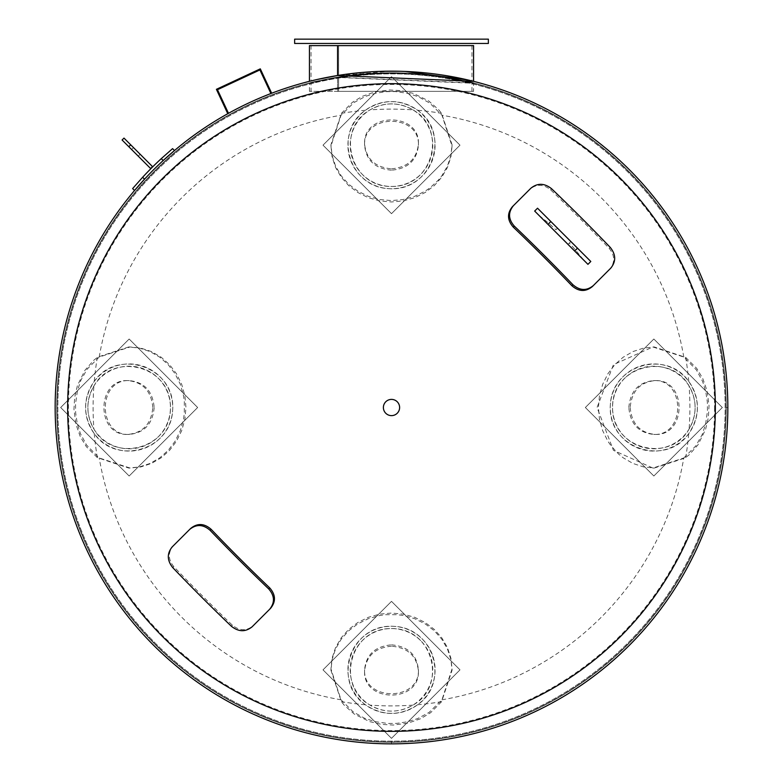 <?xml version="1.0" encoding="UTF-8"?>
<svg xmlns="http://www.w3.org/2000/svg" width="783" height="783" viewBox="0 0 783 783"><rect width="100%" height="100%" fill="white"/><g stroke="black" fill="none" stroke-linecap="round" stroke-linejoin="round"><path stroke-width="0.59" stroke-dasharray="3.92 2.94" d="M583.374 259.76A242.162 242.162 0 0 0 569.27 243.063L567.969 244.355L587.945 264.341L590.803 261.483L557.506 228.186L555.95 229.742A242.162 242.162 0 0 0 539.252 215.638L554.648 231.044L555.95 229.742M610.769 268.148L609.751 269.166C615.135 262.52 614.949 255.591 609.213 248.397A673.967 240.518 -135 0 0 550.606 189.799C543.412 184.054 536.492 183.878 529.837 189.261L512.425 206.673M530.864 188.233L529.837 189.261M592.33 286.588L609.751 269.166M569.27 243.063L570.827 241.507L567.969 244.355L554.648 231.044L557.506 228.186L537.53 208.209L534.672 211.067L539.252 215.638M172.231 546.877L173.249 545.849C167.865 552.504 168.051 559.424 173.787 566.618A673.967 240.518 45 0 0 232.394 625.216C239.588 630.961 246.508 631.137 253.163 625.764L270.575 608.342M252.136 626.782L253.163 625.764M190.67 528.437L173.249 545.849M294.633 43.456L488.367 43.456M294.633 39.15L488.367 39.15M271.672 93.236A336.338 336.338 0 0 0 270.918 93.529A336.338 336.338 0 0 1 271.672 93.236L260.299 68.855L216.402 89.321L227.775 113.711A336.338 336.338 0 0 1 228.489 113.31A336.338 336.338 0 0 0 227.775 113.711M228.489 113.31L217.478 89.712L259.907 69.922L270.918 93.529M391.5 743.85L391.5 741.971A334.458 334.458 0 0 0 725.958 407.512L726.223 407.512A334.723 334.723 0 0 1 224.134 697.389A334.723 334.723 0 0 1 224.134 117.626A334.723 334.723 0 0 1 726.223 407.512L726.223 407.512A334.723 334.723 0 0 0 224.134 117.626A334.723 334.723 0 0 0 224.134 697.389A334.723 334.723 0 0 0 726.223 407.512L725.958 407.512A334.458 334.458 0 0 0 224.271 117.861A334.458 334.458 0 0 0 224.271 697.154A334.458 334.458 0 0 0 725.958 407.512L727.838 407.512L725.958 407.512A334.458 334.458 0 0 0 391.5 73.054A334.458 334.458 0 0 0 57.042 407.512A334.458 334.458 0 0 0 391.5 741.971L391.5 741.158A333.646 333.646 0 0 0 680.447 240.684A333.646 333.646 0 0 0 102.553 240.684A333.646 333.646 0 0 0 391.5 741.158L391.5 743.85M338.628 75.354L338.628 45.61L337.571 45.61L338.608 45.61L338.608 75.354L337.551 75.52L340.262 75.099M338.608 45.61L311.047 45.61L311.047 80.933L311.781 80.757M312.045 80.688L318.104 79.279M331.463 76.568L334.341 76.059M339.127 75.276L339.616 75.197M343.003 74.688L377.543 71.459M375.83 71.537L383.719 71.263M391.96 71.175L405.3 71.449M467.97 79.983L469.125 80.248M470.289 80.532L470.955 80.688M471.219 80.757L439.85 74.659M346.507 74.189L349.678 73.778M352.996 73.377L372.297 71.723M410.057 71.684L415.822 72.046M418.651 72.271L422.663 72.613M426.158 72.956L430.004 73.377L426.158 72.956M433.322 73.778L436.934 74.248L433.322 73.778M440.447 74.747L443.951 75.285M451.537 76.568L454.257 77.077M415.019 71.997L410.703 71.723M399.281 71.263L392.263 71.175M390.971 71.175L334.449 76.039M316.684 79.592L315.03 79.983M473.568 45.61L309.432 45.61M311.047 45.61L338.628 45.61M142.623 177.281L144.532 179.19L142.623 177.281L144.532 179.19L134.539 190.504L132.621 188.586L134.539 190.504L132.621 188.586L142.623 177.281A339.029 339.029 0 0 1 161.269 158.636A339.029 339.029 0 0 0 142.623 177.281A339.029 339.029 0 0 1 161.269 158.636L172.583 148.633L174.492 150.542L163.177 160.544A336.338 336.338 0 0 0 144.532 179.19A336.338 336.338 0 0 1 163.177 160.544A336.338 336.338 0 0 0 144.532 179.19A336.338 336.338 0 0 1 163.177 160.544L161.269 158.636L172.583 148.633L161.269 158.636L163.177 160.544L161.269 158.636M140.294 183.858L141.048 183.016L140.294 183.858M166.965 157.089L167.846 156.306L166.965 157.089M172.583 148.633L174.492 150.542L172.583 148.633M383.386 407.512A8.114 8.114 0 0 0 391.5 415.626A8.114 8.114 0 0 0 399.614 407.512A8.114 8.114 0 0 0 391.5 399.399A8.114 8.114 0 0 0 383.386 407.512M309.432 91.347L309.432 83.282L337.551 77.429L473.568 83.282L473.568 91.347L309.432 91.347L337.551 91.347L337.551 77.429C415.881 61.926 529.308 96.348 443.746 77.155C365.7 62.278 255.875 96.035 337.551 77.429L311.047 82.871L311.047 91.347L338.628 91.347L338.628 77.263L337.571 77.429L337.571 91.347L473.568 91.347M338.608 91.347L338.608 77.263C258.537 95.135 366.209 62.709 442.718 76.998C526.597 95.428 415.401 62.366 338.628 77.263L471.953 82.871L471.953 91.347L311.047 91.347M338.628 91.347L471.953 91.347M727.838 407.512L725.958 407.512L727.838 407.512M391.5 741.158A333.646 333.646 0 0 1 102.553 240.684A333.646 333.646 0 0 1 680.447 240.684A333.646 333.646 0 0 1 391.5 741.158M334.282 76.068A336.338 336.338 0 0 0 55.162 407.512A336.338 336.338 0 0 0 410.654 743.302A336.338 336.338 0 0 0 725.655 369.263A336.338 336.338 0 0 0 334.282 76.068A336.338 336.338 0 0 0 55.162 407.512A336.338 336.338 0 0 0 410.654 743.302A336.338 336.338 0 0 0 725.655 369.263A336.338 336.338 0 0 0 334.282 76.068M99.206 357.048L87.167 369.126L80.845 380.372L77.439 390.688L75.55 403.725L75.638 412.749L77.243 423.525L80.424 433.616L86.61 445.096L99.206 457.977L130.076 468.048L140.823 466.922L151.462 463.438L161.259 457.742L169.598 450.303L176.449 441.279L181.695 430.67L184.905 419.15L185.953 407.512L184.905 395.875L181.695 384.345L176.449 373.736L169.598 364.712L161.259 357.273L151.462 351.577L140.823 348.102L130.076 346.967L99.206 357.048A296.62 296.62 0 0 1 341.036 115.218L330.955 146.088L332.09 156.825L335.564 167.474L341.261 177.271L348.699 185.61L357.733 192.461L368.333 197.708L379.863 200.918L391.5 201.965L403.137 200.918L414.667 197.708L425.267 192.461L434.301 185.61L441.739 177.271L447.436 167.474L450.91 156.825L452.045 146.088L441.964 115.218L429.887 103.18L418.631 96.857L408.315 93.441L395.288 91.552L386.264 91.65L375.478 93.255L365.387 96.426L353.906 102.612L341.036 115.218M341.036 699.806L353.113 711.835L364.369 718.158L374.685 721.574L387.712 723.463L396.736 723.375L407.522 721.76L417.613 718.588L429.094 712.403L441.964 699.806L452.045 668.936L450.91 658.19L447.436 647.551L441.739 637.754L434.301 629.415L425.267 622.563L414.667 617.307L403.137 614.097L391.5 613.06L379.863 614.097L368.333 617.307L357.733 622.563L348.699 629.415L341.261 637.754L335.564 647.551L332.09 658.19L330.955 668.936L341.036 699.806A296.62 296.62 0 0 1 99.206 457.977M683.794 457.977L695.833 445.899L702.155 434.643L705.561 424.327L707.45 411.3L707.362 402.266L705.757 391.49L702.576 381.399L696.39 369.919L683.794 357.048L652.924 346.967L613.432 364.692L597.047 407.512L613.432 450.333L652.924 468.048L683.794 457.977A296.62 296.62 0 0 1 441.964 699.806M97.346 457.624L86.316 446.662L80.277 436.62L75.892 424.102L73.964 409.294L74.639 397.539L77.39 385.667L84.936 370.281L93.754 360.288L97.826 357.048L128.706 346.967L139.452 348.102L150.091 351.577L159.889 357.273L168.228 364.712L175.079 373.736L180.335 384.345L183.545 395.875L184.328 401.728L184.328 413.287L183.545 419.15L180.325 430.679L175.079 441.289L168.218 450.323L159.879 457.752L150.082 463.448L139.443 466.922L128.706 468.048L97.346 457.624A298.392 298.392 0 0 1 94.254 433.606C115.815 465.356 170.606 450.939 172.632 410.498C176.244 366.483 116.931 347.623 94.254 381.419C82.783 398.831 82.783 416.233 94.254 433.606M94.254 381.419A43.574 43.574 0 0 1 157.686 374.568A43.574 43.574 0 0 1 159.967 438.323A43.574 43.574 0 0 1 100.625 440.447A43.574 43.574 0 0 1 94.254 381.419A298.392 298.392 0 0 1 97.346 357.391M197.649 407.512L129.156 476.005L60.663 407.512L129.156 339.019L197.649 407.512L129.156 339.019L60.663 407.512L129.156 476.005L197.649 407.512M341.388 113.359L352.35 102.328L362.392 96.289L374.9 91.905L389.709 89.976L401.473 90.642L413.346 93.392L428.732 100.948L438.715 109.767L441.612 113.359L452.045 144.708L450.91 155.455L447.436 166.104L441.739 175.901L438.196 180.286L430.014 187.822L425.267 191.091L414.667 196.337L403.137 199.548L391.5 200.595L379.853 199.548L368.333 196.337L357.723 191.081L348.689 184.23L341.261 175.891L335.564 166.094L332.09 155.455L330.955 144.708L341.388 113.359A298.392 298.392 0 0 1 365.407 110.266C333.656 131.828 348.063 186.618 388.505 188.634C432.529 192.256 451.39 132.934 417.593 110.266C400.182 98.785 382.779 98.785 365.407 110.266M417.593 110.266A43.574 43.574 0 0 1 424.445 173.689A43.574 43.574 0 0 1 360.689 175.979A43.574 43.574 0 0 1 358.555 116.638A43.574 43.574 0 0 1 417.593 110.266A298.392 298.392 0 0 1 441.612 113.359M391.5 213.661L323.007 145.168L391.5 76.665L459.993 145.168L391.5 213.661L459.993 145.168L391.5 76.665L323.007 145.168L391.5 213.661M685.654 357.391L696.684 368.353L702.723 378.404L707.108 390.913L709.036 405.721L708.361 417.486L705.61 429.348L698.064 444.734L689.246 454.727L685.174 457.977L654.294 468.048L643.548 466.922L632.909 463.438L623.111 457.742L618.727 454.199L611.18 446.026L607.921 441.279L602.665 430.67L599.455 419.15L598.418 407.512L599.455 395.865L602.675 384.336L607.921 373.726L614.782 364.702L623.121 357.263L632.918 351.577L643.557 348.102L654.294 346.967L685.654 357.391A298.392 298.392 0 0 1 688.746 381.419C667.185 349.668 612.394 364.075 610.368 404.517C606.756 448.532 666.069 467.402 688.746 433.606C700.217 416.184 700.217 398.792 688.746 381.419M688.746 433.606A43.574 43.574 0 0 1 625.314 440.447A43.574 43.574 0 0 1 623.033 376.701A43.574 43.574 0 0 1 682.375 374.568A43.574 43.574 0 0 1 688.746 433.606A298.392 298.392 0 0 1 685.654 457.624M585.351 407.512L653.844 339.019L722.337 407.512L653.844 476.005L585.351 407.512L653.844 476.005L722.337 407.512L653.844 339.019L585.351 407.512M441.612 701.656L430.65 712.696L420.608 718.725L408.1 723.12L393.291 725.048L381.527 724.373L369.654 721.623L354.268 714.076L344.285 705.258L341.388 701.656L330.955 670.307L332.09 659.56L335.564 648.921L341.261 639.124L348.699 630.785L357.733 623.924L368.333 618.678L379.863 615.467L385.725 614.684L397.284 614.684L403.147 615.467L414.667 618.678L425.277 623.934L434.311 630.795L441.739 639.134L447.436 648.931L450.91 659.57L452.045 670.307L441.612 701.656A298.392 298.392 0 0 1 417.593 704.759C449.344 683.197 434.937 628.406 394.495 626.38C350.471 622.769 331.61 682.081 365.407 704.759C382.818 716.23 400.221 716.23 417.593 704.759M365.407 704.759A43.574 43.574 0 0 1 358.555 641.326A43.574 43.574 0 0 1 422.311 639.045A43.574 43.574 0 0 1 424.445 698.387A43.574 43.574 0 0 1 365.407 704.759A298.392 298.392 0 0 1 341.388 701.656M391.5 601.364L459.993 669.856L391.5 738.349L323.007 669.856L391.5 601.364L323.007 669.856L391.5 738.349L459.993 669.856L391.5 601.364M154.173 407.512C152.685 423.857 144.415 432.823 129.332 434.418C97.307 436.092 97.307 378.923 129.332 380.607C144.415 382.192 152.685 391.157 154.173 407.512M158.352 436.708A41.293 41.293 0 0 0 154.672 375.047A41.293 41.293 0 0 0 93.882 386.039A41.293 41.293 0 0 0 158.352 436.708M93.882 386.039C112.752 351.361 171.213 365.524 170.44 407.512C171.213 449.491 112.752 463.653 93.882 428.976C85.905 414.667 85.905 400.348 93.882 386.039A298.392 298.392 0 0 0 93.882 428.976M152.802 407.512C151.325 391.157 143.044 382.192 127.972 380.607C95.937 378.923 95.937 436.092 127.972 434.418C143.044 432.823 151.325 423.857 152.802 407.512M391.5 168.815C407.845 167.337 416.82 159.057 418.406 143.974C420.089 111.94 362.911 111.94 364.594 143.974C366.18 159.057 375.155 167.337 391.5 168.815M412.964 109.894C447.641 128.764 433.479 187.225 391.5 186.452C349.521 187.225 335.359 128.764 370.036 109.894C384.345 101.917 398.655 101.917 412.964 109.894A41.293 41.293 0 0 0 362.304 174.364A41.293 41.293 0 0 0 423.965 170.674A41.293 41.293 0 0 0 412.964 109.894A298.392 298.392 0 0 0 370.036 109.894M391.5 170.185C375.155 168.697 366.18 160.417 364.594 145.344C362.911 113.31 420.089 113.31 418.406 145.344C416.82 160.417 407.845 168.697 391.5 170.185M628.827 407.512C630.315 391.157 638.585 382.192 653.668 380.607C685.693 378.923 685.693 436.092 653.668 434.418C638.585 432.823 630.315 423.857 628.827 407.512M624.648 378.316A41.293 41.293 0 0 0 628.328 439.977A41.293 41.293 0 0 0 689.118 428.976A41.293 41.293 0 0 0 624.648 378.316M689.118 428.976C670.248 463.653 611.787 449.491 612.56 407.512C611.787 365.524 670.248 351.361 689.118 386.039C697.095 400.358 697.095 414.667 689.118 428.976A298.392 298.392 0 0 0 689.118 386.039M630.198 407.512C631.675 423.857 639.956 432.823 655.028 434.418C687.063 436.092 687.063 378.923 655.028 380.607C639.956 382.192 631.675 391.157 630.198 407.512M420.696 640.66A41.293 41.293 0 0 0 359.035 644.34A41.293 41.293 0 0 0 370.036 705.121C335.359 686.26 349.521 627.8 391.5 628.563C433.479 627.8 447.641 686.26 412.964 705.121C398.655 713.107 384.345 713.107 370.036 705.121A41.293 41.293 0 0 0 420.696 640.66M391.5 646.2C375.155 647.688 366.18 655.968 364.594 671.041C362.911 703.075 420.089 703.075 418.406 671.041C416.82 655.968 407.845 647.688 391.5 646.2M391.5 644.84C407.845 646.318 416.82 654.598 418.406 669.671C420.089 701.705 362.911 701.705 364.594 669.671C366.18 654.598 375.155 646.318 391.5 644.84M150.63 168.541L151.765 167.777L150.816 168.727L138.258 156.169L150.816 168.727L152.724 166.828L150.816 168.727L131.603 149.514L150.816 168.727L152.724 166.828L140.167 154.271L152.724 166.828L151.765 167.777L152.724 166.828L133.501 147.615L152.724 166.828L150.816 168.727L152.724 166.828L130.712 144.826L152.528 166.642L150.816 168.727L128.813 146.724L150.63 168.541L152.528 166.642L150.63 168.541L122.089 140L128.813 146.724L122.089 140L123.988 138.102L152.528 166.642M138.258 156.169L131.603 149.514L138.258 156.169L140.167 154.271L133.501 147.615L140.167 154.271L138.258 156.169M551.633 188.781L550.606 189.799M610.231 247.379L609.213 248.397M231.367 626.243L232.394 625.216M172.769 567.636L173.787 566.618M714.576 407.512A323.076 323.076 0 0 1 229.967 687.298A323.076 323.076 0 0 1 229.967 127.717A323.076 323.076 0 0 1 714.576 407.512M683.794 357.048A296.62 296.62 0 0 0 441.964 115.218M412.964 705.121A298.392 298.392 0 0 1 370.036 705.121M128.813 146.724L130.712 144.826M471.953 45.61L471.953 80.933M128.706 468.048L130.076 468.048M128.706 346.967L130.076 346.967M330.955 144.708L330.955 146.088M452.045 144.708L452.045 146.088M654.294 346.967L652.924 346.967M654.294 468.048L652.924 468.048M452.045 670.307L452.045 668.936M330.955 670.307L330.955 668.936M127.972 434.418L129.332 434.418M127.972 380.607L129.332 380.607M364.594 143.974L364.594 145.344M418.406 143.974L418.406 145.344M655.028 380.607L653.668 380.607M655.028 434.418L653.668 434.418M418.406 671.041L418.406 669.671M364.594 671.041L364.594 669.671M131.603 149.514L133.501 147.615L131.603 149.514"/><path stroke-width="1.17" d="M593.357 285.56C586.643 291.012 579.821 290.718 572.911 284.709A678.009 241.957 -135 0 0 514.304 226.101C508.284 219.181 508.001 212.369 513.442 205.655L530.864 188.233C537.52 182.86 544.439 183.036 551.633 188.781A678.009 241.957 45 0 1 610.231 247.379C615.976 254.573 616.152 261.493 610.769 268.148L592.33 286.588C585.615 292.03 578.803 291.746 571.884 285.726A673.967 240.518 45 0 0 513.286 227.129C507.267 220.209 506.983 213.397 512.425 206.673L513.442 205.655M574.634 251.02L587.945 264.341L590.803 261.483L537.53 208.209L534.672 211.067L574.634 251.02L577.482 248.172M252.136 626.782C245.48 632.165 238.561 631.979 231.367 626.243A678.009 241.957 -135 0 1 172.769 567.636C167.024 560.452 166.848 553.522 172.231 546.877L190.67 528.437C197.385 522.985 204.197 523.279 211.116 529.298A673.967 240.518 -135 0 0 269.714 587.896C275.733 594.816 276.017 601.628 270.575 608.342L252.136 626.782M189.643 529.455C196.357 524.013 203.179 524.297 210.089 530.316A678.009 241.957 45 0 0 268.696 588.914C274.716 595.834 274.999 602.646 269.558 609.37M488.367 43.456L294.633 43.456L294.633 39.15L488.367 39.15L488.367 43.456M227.775 113.711L216.402 89.321L260.299 68.855L271.672 93.236M270.918 93.529L259.907 69.922L217.478 89.712L228.489 113.31M454.257 77.077L473.568 81.334L337.571 75.52L316.684 79.592M318.104 79.279L338.608 75.354M334.341 76.059L339.127 75.276M339.616 75.197L343.003 74.688M377.543 71.459L391.96 71.175M383.719 71.263L399.281 71.263M405.3 71.449L467.97 79.983M469.125 80.248L470.289 80.532M340.262 75.099L346.507 74.189M349.678 73.778L352.996 73.377M372.297 71.723L375.83 71.537M410.703 71.723L410.057 71.684M415.822 72.046L418.651 72.271M422.663 72.613L415.019 71.997M430.004 73.377L433.322 73.778L430.004 73.377M439.85 74.659L440.447 74.747M443.951 75.285L451.537 76.568M392.263 71.175L390.971 71.175M334.449 76.039L331.463 76.568M315.03 79.983L311.047 80.933M309.432 81.334L309.432 45.61L337.551 45.61L337.571 75.52L337.551 45.61L473.568 45.61L473.568 81.334M134.539 190.504L144.532 179.19L141.048 183.016L144.532 179.19L142.623 177.281L132.621 188.586L134.539 190.504M161.269 158.636L163.177 160.544L174.492 150.542L167.846 156.306L174.492 150.542L172.583 148.633L161.269 158.636A339.029 339.029 0 0 0 142.623 177.281M727.838 407.512A336.338 336.338 0 0 1 223.331 698.788A336.338 336.338 0 0 1 223.331 116.227A336.338 336.338 0 0 1 727.838 407.512A336.338 336.338 0 0 1 223.331 698.788A336.338 336.338 0 0 1 223.331 116.227A336.338 336.338 0 0 1 727.838 407.512M383.386 407.512A8.114 8.114 0 0 1 391.5 399.399A8.114 8.114 0 0 1 399.614 407.512A8.114 8.114 0 0 1 391.5 415.626A8.114 8.114 0 0 1 383.386 407.512M151.765 167.777L152.724 166.828L123.988 138.102L122.089 140L150.816 168.727L151.765 167.777M150.63 168.541L152.528 166.642M572.911 284.709L571.884 285.726M514.304 226.101L513.286 227.129M547.992 224.378L550.84 221.53M210.089 530.316L211.116 529.298M268.696 588.914L269.714 587.896M715.349 407.512A323.849 323.849 0 0 1 229.576 687.973A323.849 323.849 0 0 1 229.576 127.052A323.849 323.849 0 0 1 715.349 407.512M128.813 146.724L130.712 144.826"/></g></svg>

